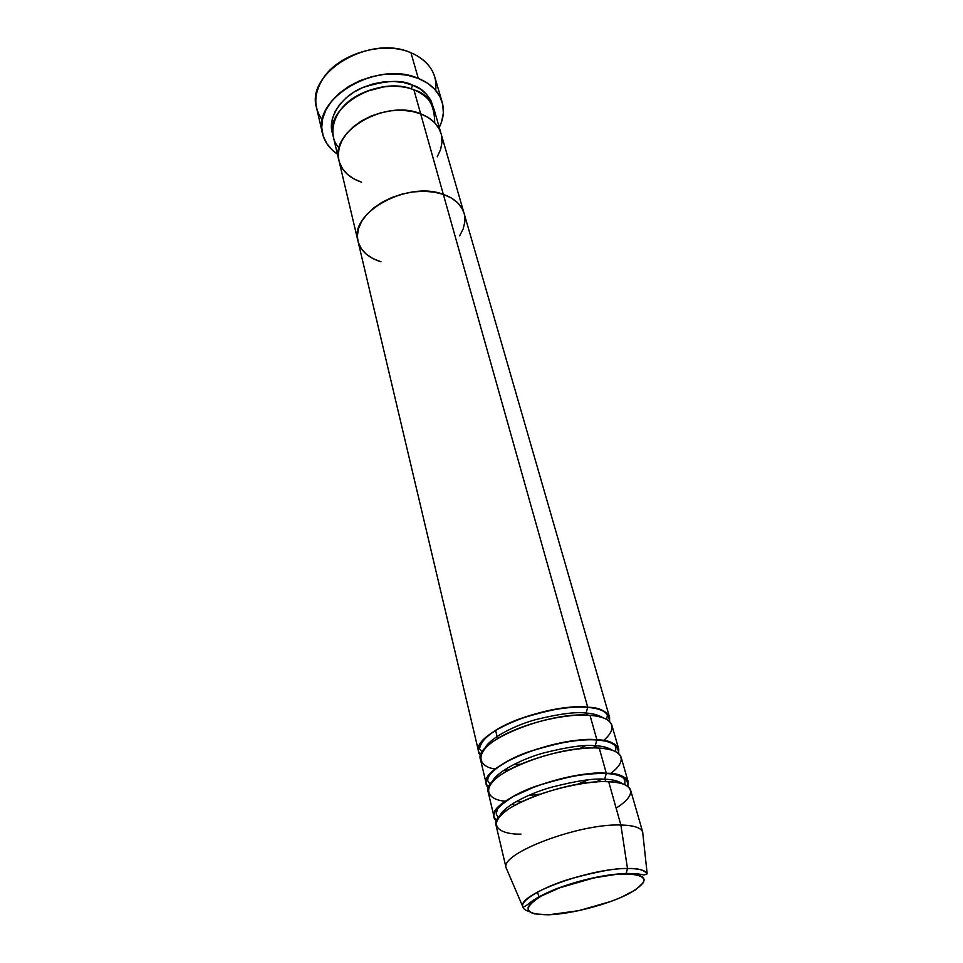 <?xml version="1.0" encoding="UTF-8"?>
<svg xmlns="http://www.w3.org/2000/svg" width="963" height="963" viewBox="0 0 963 963"><rect width="100%" height="100%" fill="white"/><g stroke="black" fill="none" stroke-linecap="round" stroke-linejoin="round"><path stroke-width="1.44" d="M442.113 101.994L434.734 76.859C431.436 66.194 423.515 58.165 410.972 52.784L414.427 54.337C430.256 62.896 437.346 74.909 435.709 90.378M332.813 134.098C326.866 120.206 339.482 97.311 361.992 87.838C385.08 80.302 401.944 79.399 412.585 85.141L411.237 88.909L412.585 85.141L420.253 89.053L426.392 94.157L430.798 100.2L433.458 107.7C429.354 95.542 422.396 88.018 412.585 85.141L403.678 82.565L393.891 81.47L383.635 81.891L373.319 83.841L363.388 87.236L354.252 91.918L346.295 97.696L339.831 104.317L335.1 111.515L332.283 118.967L331.453 126.394L332.813 134.098M384.249 86.73L365.398 91.678L384.249 86.73M361.522 182.212L353.77 178.805L347.33 174.231L342.479 168.633L339.397 162.205L342.479 168.633L347.33 174.231L353.77 178.805L361.522 182.212C349.232 177.926 341.696 170.692 338.928 160.496C329.43 131.546 385.597 98.635 420.65 113.803L428.391 117.642L434.578 122.662L438.996 128.621L441.114 133.809L438.996 128.621L434.578 122.662L428.391 117.642L420.65 113.803L413.909 89.86L420.65 113.803C431.544 118.148 438.358 124.769 441.078 133.688L434.241 109.999C431.496 100.995 424.719 94.29 413.909 89.86C403.449 85.406 379.578 82.734 355.419 96.709C330.839 111.311 327.926 137.348 339.145 147.821L338.266 155.175L338.964 160.616L338.266 155.175L339.145 147.821L342.046 140.405L339.145 147.821M322.352 120.11C313.336 107.447 313.613 93.495 323.207 78.28C338.988 53.543 383.406 40.602 410.972 52.784L418.279 78.388C430.943 83.661 438.899 91.593 442.161 102.162C444.473 110.432 443.51 118.846 439.272 127.405L441.632 121.663L443.341 112.984L442.751 104.449L439.826 96.42L434.65 89.198L427.391 83.095L418.279 78.388L410.972 52.784C370.177 33.837 305.283 72.815 316.562 107.856L322.509 133.556C311.254 98.84 377.111 59.778 418.279 78.388L407.674 75.283L396.01 73.946L383.756 74.44L371.441 76.763L359.584 80.82L348.69 86.429L339.205 93.339L331.537 101.259L325.951 109.842L322.653 118.726L321.726 127.561L323.183 135.976L326.89 143.68L332.668 150.397L337.423 154.116C329.539 148.747 324.567 141.898 322.509 133.556M437.226 156.813L440.548 149.662L442.005 142.392L441.487 135.289L442.005 142.392L440.548 149.662L437.226 156.813M609.567 717.315L441.078 133.688C438.358 124.769 431.544 118.148 420.65 113.803L411.646 111.311L401.752 110.276L391.351 110.757L380.903 112.755L370.827 116.174L361.546 120.869L353.457 126.647L346.873 133.255L342.046 140.405L346.873 133.255L353.457 126.647L361.546 120.869L370.827 116.174L380.903 112.755L391.351 110.757L401.752 110.276L411.646 111.311L420.65 113.803L587.731 707.239L586.07 713.089C576.247 711.621 559.491 713.8 535.801 719.602C512.28 726.054 488.458 739.307 484.558 748.889C488.458 739.307 512.28 726.054 535.801 719.602C559.491 713.8 576.247 711.621 586.07 713.089L587.731 707.239C600.515 708.419 607.797 711.777 609.567 717.315L609.603 721.576C608.797 712.271 601.502 707.492 587.731 707.239L443.329 194.37L434.072 192.106L423.852 191.276L413.079 191.926L402.221 194.057L391.736 197.559L382.058 202.29L373.584 208.044L366.65 214.58L361.546 221.622L358.429 228.857L357.393 236.019L358.019 241.28L357.393 236.019L358.429 228.857L361.546 221.622L366.65 214.58L373.584 208.044L382.058 202.29L391.736 197.559L402.221 194.057L413.079 191.926L423.852 191.276L434.072 192.106L443.329 194.37C407.349 180.237 348.606 213.256 357.995 241.159C348.606 213.256 407.349 180.237 443.329 194.37C454.512 198.402 461.433 204.722 464.07 213.329C461.433 204.722 454.512 198.402 443.329 194.37L420.65 113.803C385.597 98.635 329.43 131.546 338.928 160.496L478.647 751.658C470.835 734.107 546.587 702.629 587.731 707.239C574.454 704.976 551.546 708.937 519.021 719.096C487.254 730.736 472.051 748.564 480.718 755.389L478.647 751.658M434.686 122.758C434.566 104.473 427.644 93.507 413.909 89.86C379.145 74.416 323.724 107.266 333.258 136.493L338.928 160.496M508.476 770.063L505.406 769.967L506.502 768.522M603.548 740.571C623.037 723.646 604.704 715.822 589.994 715.316L596.904 739.849L589.994 715.316C548.79 710.899 472.761 742.317 480.537 759.663L486.279 783.942L488.554 787.734C479.538 781.475 494.525 764.177 526.905 752.392C560.117 742.028 583.446 737.851 596.904 739.849C609.784 740.8 617.066 743.918 618.776 749.178L611.854 725.211C610.097 719.734 602.802 716.448 589.994 715.316C576.921 713.691 538.281 717.64 503.866 734.938C470.257 752.849 479.201 767.258 495.307 768.968M491.997 782.257C495.163 773.169 519.117 759.783 543.445 753.006C567.917 746.879 585.179 744.459 595.23 745.759C585.179 744.459 567.917 746.879 543.445 753.006C519.117 759.783 495.163 773.169 491.997 782.257M610.566 773.578C633.401 756.304 614.635 748.299 599.239 748.131L606.317 773.277L599.239 748.131C557.746 744.495 480.585 775.684 488.205 792.14L494.091 817.009L496.643 820.837C487.194 815.216 501.843 798.496 534.898 786.554C568.832 775.985 592.642 771.556 606.317 773.277C619.281 773.987 626.576 776.84 628.201 781.836L621.111 757.267C619.426 752.067 612.131 749.021 599.239 748.131C585.961 746.638 544.48 751.525 509.62 769.437C476.179 787.842 488.891 800.337 505.406 801.168M486.279 783.942C478.611 767.27 555.482 736.021 596.904 739.849L595.23 745.759L596.904 739.849C611.036 739.885 618.282 744.471 618.643 753.608L618.776 749.178M499.641 816.371C502.024 807.837 526.075 794.391 551.233 787.277C576.536 780.812 594.327 778.14 604.62 779.248C594.327 778.14 576.536 780.812 551.233 787.277C526.075 794.391 502.024 807.837 499.641 816.371M506.105 867.795L522.704 906.484C517.865 894.495 589.838 868.048 627.491 868.53L620.882 825.014C579.232 823.329 500.122 853.326 506.105 867.795L506.177 868.157C498.93 853.88 578.751 823.305 620.882 825.014L608.7 781.763L620.882 825.014L627.491 868.53C616.585 867.964 597.289 871.467 569.627 879.063C542.157 887.356 520.658 900.465 522.704 906.484C523.017 906.725 523.21 908.193 529.012 903.438C534.453 898.912 543.421 894.085 555.916 888.969C580.99 879.652 604.403 874.464 626.167 873.417C643.308 873.718 642.152 875.042 644.271 874.958L647.184 873.826C643.862 869.83 637.289 868.072 627.491 868.53C639.035 868.506 645.595 870.263 647.184 873.826L642.658 831.972C640.864 827.626 633.606 825.315 620.882 825.014C633.979 825.327 641.274 827.759 642.778 832.321L630.596 790.117C628.983 785.194 621.689 782.413 608.7 781.763C595.074 780.078 544.721 787.553 510.884 807.488C480.91 827.229 504.419 834.825 520.947 834.102M494.091 817.009C486.58 801.252 564.619 770.268 606.317 773.277L604.62 779.248L606.317 773.277C620.834 773.084 628.02 777.454 627.852 786.422L628.201 781.836M625.565 873.85C648.809 874.982 649.881 881.602 628.779 893.736C608.315 904.389 571.793 913.983 548.669 914.79L534.658 913.887L530.36 912.334L528.145 910.071L528.145 907.194L530.396 903.8L534.874 900.008L541.423 895.963L559.696 887.802L594.135 877.847L616.212 874.38L633.281 874.139L639.083 875.235L642.754 877.076L644.211 879.568L643.428 882.614L635.532 889.836L620.497 897.648L610.999 901.416L578.727 910.673L548.669 914.79C524.245 914.621 521.838 908.35 541.423 895.963C561.694 884.708 602.308 874.043 625.565 873.85L626.191 873.393L625.565 873.85M627.491 868.53L626.191 873.393L627.491 868.53M505.286 770.051L508.332 770.135L505.286 770.051L505.671 771.652L505.286 770.051M596.314 745.831L595.447 746.385M497.57 738.501L495.572 730.339L497.57 738.501M537.354 892.159L539.087 896.746M515.807 801.734L521.802 801.577L515.807 801.734M596.47 781.992L601.779 779.175L596.47 781.992M513.989 805.646L513.387 803.178L513.989 805.646M616.127 808.138C644.428 790.142 625.24 781.475 608.7 781.763C566.93 778.959 488.614 809.883 496.077 825.411L506.177 868.157M380.987 261.792L373.03 258.638L366.458 254.328L361.522 248.984L358.453 242.808L361.522 248.984L366.458 254.328L373.03 258.638L380.987 261.792C368.36 257.879 360.692 250.994 357.995 241.159M459.64 235.815L463.215 228.833L464.852 221.755L464.467 214.869L464.852 221.755L463.215 228.833L459.64 235.815M464.106 213.437L462.011 208.441L457.569 202.724L451.262 197.969L443.329 194.37L451.262 197.969L457.569 202.724L462.011 208.441L464.106 213.437M522.704 906.484C523.282 908.867 525.413 910.504 529.096 911.395M623.037 784.002C618.402 780.909 612.263 779.332 604.62 779.248C612.263 779.332 618.402 780.909 623.037 784.002M606.245 781.703L604.62 779.248M527.941 795.679L539.774 794.198L527.941 795.679M577.198 784.376L588.237 779.849L577.198 784.376M612.962 750.514C608.267 747.565 602.356 745.976 595.23 745.759C602.356 745.976 608.267 747.565 612.962 750.514M596.663 748.022L595.23 745.759M513.532 764.586L520.465 764.237L513.532 764.586M579.305 748.793L585.528 745.699L579.305 748.793M603.055 717.796C598.372 714.991 592.714 713.414 586.07 713.089C592.714 713.414 598.372 714.991 603.055 717.796M587.322 715.16L586.07 713.089M606.606 719.385L607.4 715.292C605.474 711.043 598.878 708.383 587.599 707.336C551.691 704.507 483.125 725.5 479.55 748.829L482.246 752.019M615.574 751.609L615.899 747.24L614.815 745.434C611.493 742.401 605.45 740.595 596.675 740.017C574.068 738.031 533.177 747.95 511.726 759.037C491.07 770.123 487.146 776.756 487.82 780.837L490.251 784.496M624.867 784.713L624.831 780.199L623.422 778.044C620.076 775.42 614.262 773.903 605.992 773.506C584.806 773.06 561.152 777.43 535.043 786.651L513.604 796.341C504.203 802.432 498.81 806.753 497.414 809.293L496.21 813.94L498.401 817.888M601.514 779.175L596.181 782.004M522.066 801.457L516.036 801.601M595.411 746.301L592.618 747.986"/></g></svg>
